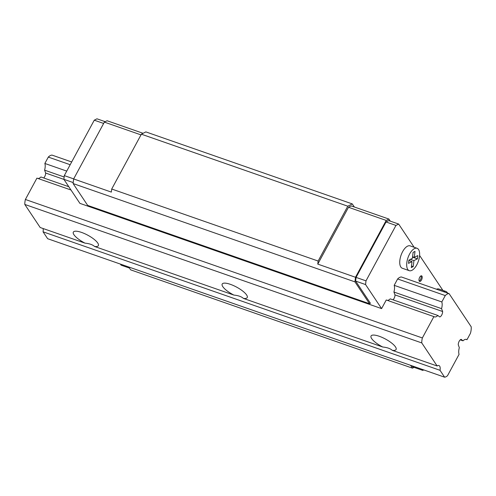 <?xml version="1.0" encoding="UTF-8"?>
<svg xmlns="http://www.w3.org/2000/svg" width="496" height="496" viewBox="0 0 496 496"><rect width="100%" height="100%" fill="white"/><g stroke="black" fill="none" stroke-linecap="round" stroke-linejoin="round"><path stroke-width="0.74" d="M94.556 246.475A14.223 4.16 -151.6 0 0 98.357 245.644A14.223 4.16 -151.6 0 0 87.823 235.222A14.223 4.16 -151.6 0 0 73.334 232.116A14.223 4.16 -151.6 0 0 85.039 243.152C89.423 243.586 92.597 244.689 94.556 246.475L233.901 295.083C238.291 295.517 241.459 296.62 243.424 298.406A14.223 4.16 -151.6 0 0 247.219 297.581A14.223 4.16 -151.6 0 0 236.685 287.153A14.223 4.16 -151.6 0 0 222.196 284.047A14.223 4.16 -151.6 0 0 233.901 295.083M444.614 377.189A11.854 5.481 109.2 0 0 447.516 375.708L459.067 354.355A8.891 4.111 -70.8 0 1 459.321 347.646L458.261 344.776A3.788 1.748 -70.8 0 1 461.187 339.363L463.01 340.826A8.891 4.111 -70.8 0 1 466.494 339.444A8.891 4.111 -70.8 0 1 466.99 339.698L470.437 333.324A11.259 5.202 109.2 0 0 471.2 326.783L449.091 293.626A11.259 5.202 109.2 0 0 445.265 295.573L441.818 301.946A8.891 4.111 -70.8 0 1 441.564 308.655L442.624 311.525A3.788 1.748 -70.8 0 1 439.698 316.938L437.869 315.475A8.891 4.111 -70.8 0 1 434.391 316.857A8.891 4.111 -70.8 0 1 433.895 316.603L422.35 337.956A11.854 5.481 109.2 0 0 421.767 342.922L437.143 365.986A5.927 2.74 -70.8 0 1 438.917 365.54A5.927 2.74 -70.8 0 1 440.02 370.301L444.614 377.189L47.647 238.706L43.053 231.818L440.02 370.301M460.238 339.853L463.01 340.826M465.949 339.338L466.99 339.698M70.184 164.722L48.298 157.089A11.259 5.202 109.2 0 1 52.123 155.136L71.678 161.963M445.265 295.573L397.631 278.957A11.259 5.202 109.2 0 1 401.456 277.004L449.091 293.626M48.298 157.089L44.851 163.463L66.737 171.101M397.631 278.957L394.184 285.33L441.818 301.946M44.851 163.463A8.891 4.111 -70.8 0 1 44.597 170.165L64.139 176.985M394.184 285.33A8.891 4.111 -70.8 0 1 393.923 292.032L441.564 308.655M44.597 170.165L45.657 173.042L63.934 179.416M393.923 292.032L394.99 294.909L442.624 311.525M45.657 173.042A3.788 1.748 -70.8 0 1 43.679 177.959M37.969 178.479A8.891 4.111 -70.8 0 0 40.901 176.991L68.808 186.725M387.302 300.347A8.891 4.111 -70.8 0 0 390.234 298.859L437.869 315.475M422.35 337.956L25.383 199.473L36.927 178.12L70.99 189.999M105.202 121.687L96.962 118.811L94.265 120.187L64.3 175.609L63.866 179.316L79.899 203.36L381.598 308.611L386.26 299.981L433.895 316.603M25.383 199.473A11.854 5.481 109.2 0 0 24.8 204.439L421.767 342.922M24.8 204.439L40.176 227.503L85.039 243.152M243.424 298.406L382.763 347.02C387.153 347.448 390.321 348.552 392.286 350.337A14.223 4.16 -151.6 0 0 396.081 349.513A14.223 4.16 -151.6 0 0 385.547 339.09A14.223 4.16 -151.6 0 0 371.058 335.978A14.223 4.16 -151.6 0 0 382.763 347.02M392.286 350.337L437.143 365.986M43.059 228.507A5.927 2.74 -70.8 0 1 43.053 231.818M419.697 277.283A2.964 1.37 109.2 0 0 419.622 281.43A2.964 1.37 109.2 0 0 421.891 279.081A2.964 1.37 109.2 0 0 421.569 275.832A2.964 1.37 109.2 0 0 419.697 277.283M436.486 289.224A11.854 5.481 -70.8 0 1 438.886 289.013L445.83 291.437A11.854 5.481 109.2 0 0 443.43 291.648M381.598 308.611L365.564 284.561L365.998 280.854L395.963 225.432L398.66 224.062L414.129 247.268M394.99 294.909A3.788 1.748 -70.8 0 1 393.012 299.826M423.764 369.917L422.797 370.407L422.077 369.328M419.591 255.452L442.897 290.414M409.256 270.673L402.312 268.249A11.854 5.481 -70.8 0 1 400.824 267.028A11.854 5.481 -70.8 0 1 401.766 253.406A11.854 5.481 -70.8 0 1 410.118 245.867L417.062 248.291A11.854 5.481 109.2 0 0 409.566 254.088A11.854 5.481 109.2 0 0 407.768 269.452A11.854 5.481 109.2 0 0 409.256 270.673A11.854 5.481 109.2 0 0 418.333 261.287A11.854 5.481 109.2 0 0 417.062 248.291M129.456 268.076L121.105 265.155L120.385 264.077M422.797 370.407L412.87 366.947L412.151 365.862M410.583 365.316L412.486 368.162L414.061 367.362M390.302 221.148L388.914 219.058L386.217 220.435L355.489 277.264L354.95 281.877L369.514 303.719L370.413 303.261L355.638 281.102L356.072 277.394L386.037 221.972L388.734 220.596L398.66 224.062M143.096 133.306L107.068 120.739L104.371 122.109L73.644 178.944L73.104 183.551L87.668 205.394L369.514 303.719M128.737 266.991L130.634 269.843L412.486 368.162M354.342 206.999L352.278 203.912L347.789 206.2L318.134 261.039L317.775 264.108L355.489 277.264M347.789 206.2L141.366 134.187L145.855 131.899L352.278 203.912M141.366 134.187L111.712 189.026L318.134 261.039M111.712 189.026L111.352 192.101L73.644 178.944M73.104 183.551L354.95 281.877M355.638 281.102L365.564 284.561M63.866 179.316L73.216 182.578M317.775 264.108L348.508 207.278L351.199 205.908L388.914 219.058M348.508 207.278L386.217 220.435M104.371 122.109L140.988 134.887M94.265 120.187L103.645 123.454M64.3 175.609L73.675 178.876M356.072 277.394L365.998 280.854M386.037 221.972L395.963 225.432M447.578 293.093A11.854 5.481 109.2 0 0 445.83 291.437M412.015 261.597L411.32 267.573L413.224 266.6L413.924 260.623L417.415 258.844L417.799 255.583L414.303 257.368L415.003 251.391L413.094 252.359L412.399 258.335L408.902 260.115L408.524 263.376L412.015 261.597L408.859 260.493M414.303 257.368L412.579 256.767M417.415 258.844L412.536 257.139M413.924 260.623L410.353 259.377M413.224 266.6L411.5 265.999M419.201 281.04A2.964 1.37 109.2 0 0 420.899 278.733A2.964 1.37 109.2 0 0 420.999 275.875"/></g></svg>
